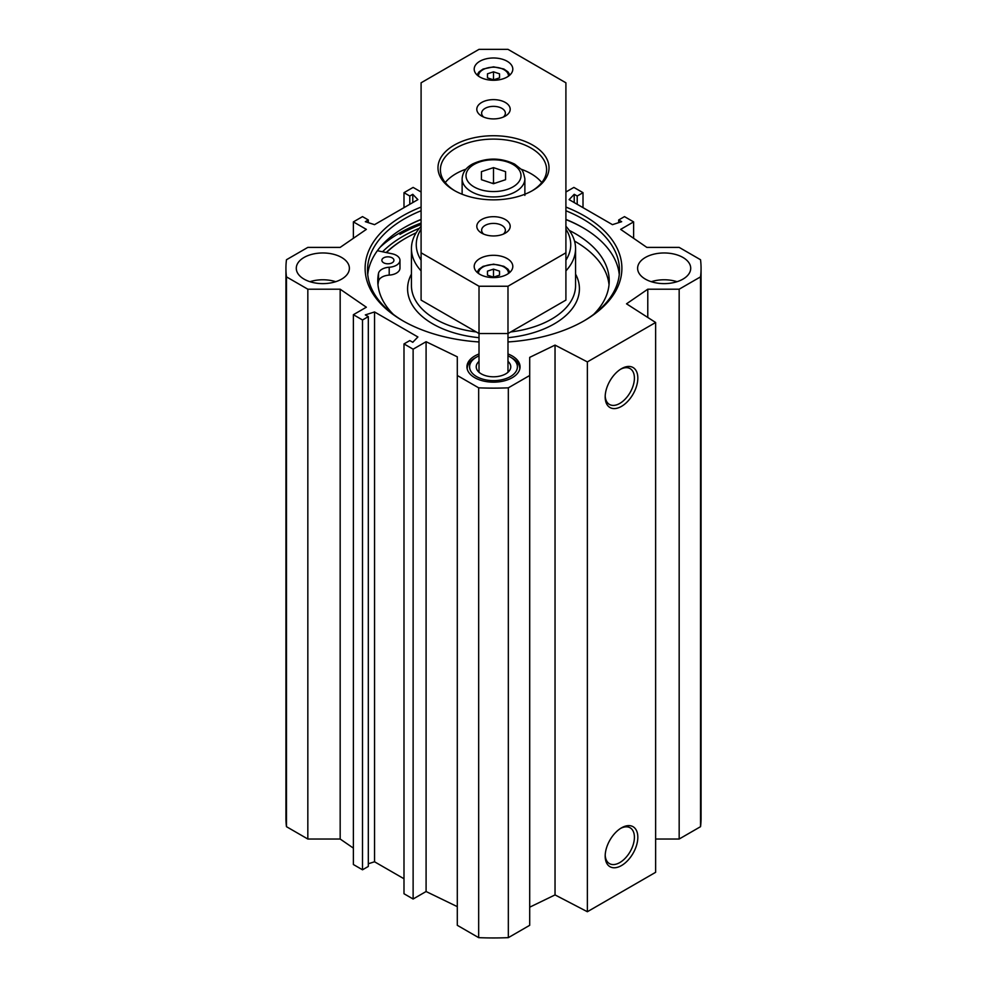 <?xml version="1.0" encoding="UTF-8"?>
<svg xmlns="http://www.w3.org/2000/svg" width="987" height="987" viewBox="0 0 987 987"><rect width="100%" height="100%" fill="white"/><g stroke="black" fill="none" stroke-linecap="round" stroke-linejoin="round"><path stroke-width="1.48" d="M507.984 353.988A26.55 15.323 180 0 1 520.05 366.831A26.55 15.323 180 0 1 503.666 380.994A26.55 15.323 180 0 1 474.722 377.676A26.55 15.323 180 0 1 466.95 366.831A26.55 15.323 180 0 1 479.016 353.988M335.728 281.702A26.55 15.323 0 0 0 309.943 281.702M304.058 279.136A26.55 15.323 180 0 1 296.285 268.304A26.55 15.323 180 0 1 322.835 252.968A26.55 15.323 180 0 1 349.386 268.304A26.55 15.323 180 0 1 332.989 282.455A26.55 15.323 180 0 1 304.058 279.136M677.057 281.702A26.55 15.323 0 0 0 651.272 281.702M645.387 279.136A26.55 15.323 180 0 1 637.614 268.304A26.55 15.323 180 0 1 664.165 252.968A26.55 15.323 180 0 1 690.715 268.304A26.55 15.323 180 0 1 674.331 282.455A26.55 15.323 180 0 1 645.387 279.136M655.627 839.024L679.167 839.024L700.536 826.674A207.566 119.834 0 0 0 701.066 818.124L701.066 268.304A207.566 119.834 180 0 1 700.536 276.866L679.167 289.203L647.78 289.203L626.523 303.823L655.627 322.49L587.364 361.908L555.039 345.105L529.698 357.368L529.698 375.492L508.33 387.829A207.566 119.834 180 0 1 478.67 387.829L457.302 375.492L457.302 925.312L478.67 937.65A207.566 119.834 0 0 0 508.33 937.65L529.698 925.312L529.698 375.492M529.698 907.189L555.039 894.913L587.364 911.729L655.627 872.311L655.627 322.49M457.302 906.646L426.088 891.52L413.121 899.009L403.991 893.741L403.991 343.92L413.121 349.188L426.088 341.712L457.302 356.825L457.302 375.492M403.991 878.763L374.542 861.774L368.311 863.761M368.311 316.63L368.311 866.45L362.513 869.794L353.383 864.526L353.383 314.705L362.513 319.973L368.311 316.63L365.326 314.902L374.542 311.954L417.896 336.974L412.776 342.292L409.79 340.577L403.991 343.92M353.383 848.117L340.17 839.024L307.833 839.024L307.833 289.203L286.464 276.866A207.566 119.834 180 0 1 285.934 268.304A207.566 119.834 180 0 1 286.464 259.741L307.833 247.392L340.17 247.392L366.35 229.379L353.383 221.89L362.513 216.622L368.311 219.965L365.326 221.693L374.542 224.654L417.896 199.621L412.776 194.303L409.79 196.031L403.991 192.675L413.121 187.407L421.091 192.009M285.934 268.304L285.934 818.124A207.566 119.834 0 0 0 286.464 826.674L307.833 839.024M403.905 227.8A127.434 73.581 180 0 1 421.091 219.583M565.909 219.583A127.434 73.581 180 0 1 583.095 227.8M421.091 219.41A125.991 72.742 0 0 0 404.411 227.504L404.411 227.504A125.991 72.742 0 0 0 367.732 274.608M619.268 274.608A125.991 72.742 0 0 0 582.589 227.504A125.991 72.742 0 0 0 565.909 219.41M403.572 321.207A125.991 72.742 180 0 1 367.509 270.265A125.991 72.742 180 0 1 404.411 218.83A125.991 72.742 180 0 1 421.091 210.749M565.909 210.749A125.991 72.742 180 0 1 619.491 270.265A125.991 72.742 180 0 1 583.428 321.207M419.352 228.293A127.804 73.791 0 0 0 403.128 236.226A127.804 73.791 0 0 0 382.537 251.784M421.091 207.073A128.396 74.136 0 0 0 402.708 215.882A128.396 74.136 0 0 0 402.708 320.713A128.396 74.136 0 0 0 479.016 341.958M507.984 341.958A128.396 74.136 0 0 0 584.292 320.713A128.396 74.136 0 0 0 565.909 207.073M307.833 289.203L340.17 289.203L366.35 307.216L353.383 314.705M565.909 192.009L573.879 187.407L583.009 192.675L577.21 196.031L574.224 194.303L569.104 199.621L612.458 224.654L621.674 221.693L618.689 219.965L624.487 216.622L633.617 221.89L620.65 229.379L646.83 247.392L679.167 247.392L700.536 259.741A207.566 119.834 180 0 1 701.066 268.304M620.626 828.377A20.678 11.943 -60 0 1 630.125 827.797A20.678 11.943 -60 0 1 630.125 851.67A20.678 11.943 -60 0 1 609.46 863.613A20.678 11.943 -60 0 1 605.191 855.087M605.179 856.124A23.083 13.325 120 0 0 621.502 865.55A23.083 13.325 120 0 0 637.824 837.272A23.083 13.325 120 0 0 621.502 827.846A23.083 13.325 120 0 0 605.179 856.124M587.364 911.729L587.364 361.908M605.179 396.947A23.083 13.325 120 0 0 621.502 406.373A23.083 13.325 120 0 0 637.824 378.095A23.083 13.325 120 0 0 621.502 368.669A23.083 13.325 120 0 0 605.179 396.947M620.626 369.212A20.678 11.943 -60 0 1 630.125 368.632A20.678 11.943 -60 0 1 630.125 392.505A20.678 11.943 -60 0 1 609.46 404.448A20.678 11.943 -60 0 1 605.191 395.923M574.224 194.303L574.224 202.582M577.21 196.031L577.21 204.297M583.009 192.675L583.009 207.652M633.617 221.89L633.617 238.299M618.689 219.965L618.689 222.655M374.542 311.954L374.542 861.774M362.513 319.973L362.513 869.794M340.17 289.203L340.17 839.024M426.088 341.712L426.088 891.52M413.121 349.188L413.121 899.009M286.464 826.674L286.464 276.866M700.536 826.674L700.536 276.866M679.167 839.024L679.167 289.203M647.78 317.456L647.78 289.203M555.039 894.913L555.039 345.105M508.33 937.65L508.33 387.829M478.67 937.65L478.67 387.829M353.383 238.299L353.383 221.89M368.311 222.655L368.311 219.965M412.776 202.582L412.776 194.303M409.79 204.297L409.79 196.031M403.991 207.652L403.991 192.675M519.804 368.805L519.804 368.891A26.304 15.187 0 0 0 519.804 368.805A26.304 15.187 0 0 0 512.105 358.059L510.39 357.072A23.898 13.793 180 0 1 510.39 376.59A23.898 13.793 180 0 1 476.61 376.59A23.898 13.793 180 0 1 476.61 357.072A23.898 13.793 180 0 1 479.016 355.863M476.61 357.072L474.895 358.059A26.304 15.187 0 0 0 467.196 368.805A26.304 15.187 0 0 0 467.196 368.891L467.196 368.805M479.016 361.402A17.272 9.969 0 0 0 477.733 370.902A17.272 9.969 0 0 0 481.286 373.876A17.272 9.969 0 0 0 509.267 370.902A17.272 9.969 0 0 0 507.984 361.402M507.984 355.863A23.898 13.793 180 0 1 510.39 357.072M499.533 271.141L499.533 275.163L493.5 277.174L487.467 275.163L487.467 271.141L493.5 269.13L499.533 271.141L499.533 275.163M493.5 277.174L493.5 269.13M487.467 275.163L487.467 271.141M499.533 73.828L499.533 77.85L493.5 79.861L487.467 77.85L487.467 73.828L493.5 71.817L499.533 73.828L499.533 77.85M493.5 79.861L493.5 71.817M487.467 77.85L487.467 73.828M505.566 171.652L505.566 179.696L493.5 183.718L481.434 179.696L481.434 171.652L493.5 167.63L505.566 171.652L505.566 179.696M524.874 178.832C523.715 172.972 522.431 169.752 521.013 169.184L514.646 164.113C500.693 157.488 486.677 157.439 472.6 163.978C466.049 167.494 462.558 172.454 462.126 178.832A31.374 18.111 0 0 0 493.5 196.944A31.374 18.111 0 0 0 524.874 178.832L524.874 195.389M494.709 183.323L493.5 182.607L492.291 183.323M493.5 182.607L493.5 167.63M481.434 179.696L481.434 171.652M541.74 182.57A53.101 30.659 0 0 0 520.988 169.159M466.012 169.159A53.101 30.659 0 0 0 445.26 182.57M565.909 252.795L565.909 300.097L507.984 333.532L479.016 333.532L421.091 300.097L421.091 82.797L479.016 49.35L507.984 49.35L565.909 82.797L565.909 252.795L507.984 286.242L479.016 286.242L421.091 252.795M493.5 277.594A19.308 11.153 180 0 1 474.192 266.453A19.308 11.153 180 0 1 493.5 255.3A19.308 11.153 180 0 1 512.808 266.453A19.308 11.153 180 0 1 493.5 277.594M493.5 80.28A19.308 11.153 180 0 1 474.192 69.139A19.308 11.153 180 0 1 493.5 57.986A19.308 11.153 180 0 1 512.808 69.139A19.308 11.153 180 0 1 493.5 80.28M483.692 234.116A11.869 6.847 180 0 1 481.631 230.255A11.869 6.847 180 0 1 493.5 223.407A11.869 6.847 180 0 1 505.369 230.255A11.869 6.847 180 0 1 503.308 234.116M483.692 117.071A11.869 6.847 180 0 1 481.631 113.209A11.869 6.847 180 0 1 493.5 106.362A11.869 6.847 180 0 1 505.369 113.209A11.869 6.847 180 0 1 503.308 117.071M493.5 118.909A16.693 9.636 0 0 0 505.307 116.084A16.693 9.636 0 0 0 505.307 102.451A16.693 9.636 0 0 0 481.693 102.451A16.693 9.636 0 0 0 481.693 116.084A16.693 9.636 0 0 0 493.5 118.909M493.5 235.955A16.693 9.636 0 0 0 505.307 233.129A16.693 9.636 0 0 0 505.307 219.509A16.693 9.636 0 0 0 481.693 219.509A16.693 9.636 0 0 0 481.693 233.129A16.693 9.636 0 0 0 493.5 235.955M493.5 199.843A55.506 32.053 0 0 0 532.758 190.454A55.506 32.053 0 0 0 532.758 145.126A55.506 32.053 0 0 0 454.242 145.126A55.506 32.053 0 0 0 454.242 190.454A55.506 32.053 0 0 0 493.5 199.843M455.118 190.947A53.101 30.659 180 0 1 440.399 169.764A53.101 30.659 180 0 1 493.5 139.105A53.101 30.659 180 0 1 546.601 169.764A53.101 30.659 180 0 1 531.882 190.947M507.984 372.259L507.984 286.242M479.016 372.259L479.016 286.242M565.909 260.173A77.233 44.588 0 0 0 565.909 229.132M421.091 229.132A77.233 44.588 0 0 0 421.091 260.173M565.909 270.882A82.057 47.376 0 0 0 575.557 248.588A82.057 47.376 0 0 0 565.909 226.294M421.091 226.294A82.057 47.376 0 0 0 411.443 248.588A82.057 47.376 0 0 0 421.091 270.882M416.132 232.809A124.054 71.619 0 0 0 405.78 238.151A124.054 71.619 0 0 0 386.448 252.598M377.392 250.698L392.012 253.758A12.066 6.971 180 0 1 399.969 260.309L399.969 268.193A12.066 6.971 180 0 1 389.199 275.114A12.066 6.971 0 0 0 378.502 281.258A115.726 66.82 0 0 0 377.972 284.848M609.028 284.848A115.726 66.82 0 0 0 574.52 241.087M405.435 238.348A125.028 72.187 0 0 0 405.089 238.546A125.028 72.187 0 0 0 386.188 252.549M399.969 260.309A12.066 6.971 180 0 1 389.199 267.243A12.066 6.971 0 0 0 378.502 273.374A115.726 66.82 0 0 0 377.774 280.913A115.726 66.82 0 0 0 393.381 314.421M593.619 314.421A115.726 66.82 0 0 0 609.226 280.913A115.726 66.82 0 0 0 569.277 230.415M383.635 262.776A6.033 3.479 180 0 1 381.87 260.309A6.033 3.479 180 0 1 387.903 256.83A6.033 3.479 180 0 1 393.936 260.309A6.033 3.479 180 0 1 390.21 263.529A6.033 3.479 180 0 1 383.635 262.776M399.969 234.4A132.258 76.357 180 0 1 421.091 224.493M380.143 247.194A133.233 76.924 180 0 1 399.291 233.216A133.233 76.924 180 0 1 421.091 223.05M478.547 273.51A14.965 8.636 180 0 1 493.192 264.516A14.965 8.636 180 0 1 508.465 273.152A14.965 8.636 180 0 1 508.453 273.51M478.547 76.196A14.965 8.636 180 0 1 493.192 67.202A14.965 8.636 180 0 1 508.465 75.839A14.965 8.636 180 0 1 508.453 76.196M521.013 175.674A27.513 15.891 180 0 1 479.744 189.43A27.513 15.891 180 0 1 479.744 161.917A27.513 15.891 180 0 1 521.013 175.674M510.698 331.965A82.057 47.376 0 0 0 551.523 319.146A82.057 47.376 0 0 0 575.557 285.638L575.557 248.588M411.443 248.588L411.443 285.638A82.057 47.376 0 0 0 476.302 331.965M507.984 337.69A85.918 49.609 0 0 0 554.262 323.872A85.918 49.609 0 0 0 575.557 274.09M411.443 274.09A85.918 49.609 0 0 0 479.016 337.69M389.199 275.114L389.199 267.243M378.502 281.258L378.502 273.374M509.958 272.289L507.947 269.167L503.826 266.305L493.586 264.158L483.112 266.342L478.991 269.241L477.042 272.289M509.958 74.975L507.947 71.854L503.826 68.991L493.586 66.845L483.112 69.028L478.991 71.928L477.042 74.975M462.126 178.832L462.126 194.229M405.78 238.151L405.089 238.546"/></g></svg>

